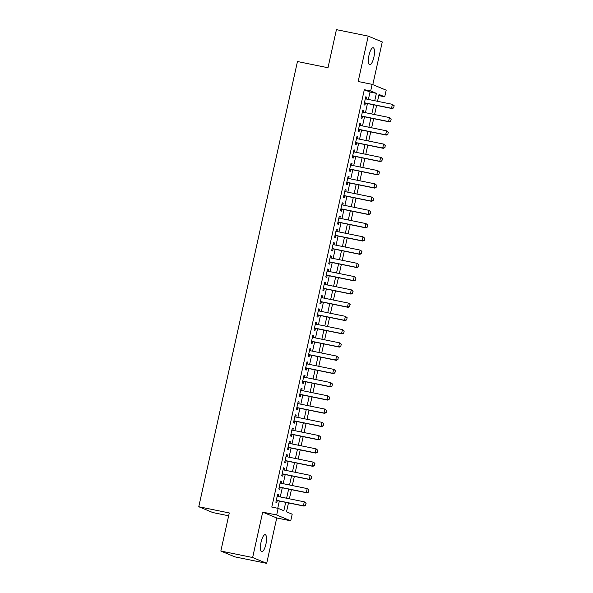 <?xml version="1.0" encoding="UTF-8"?>
<svg xmlns="http://www.w3.org/2000/svg" width="593" height="593" viewBox="0 0 593 593"><rect width="100%" height="100%" fill="white"/><g stroke="black" fill="none" stroke-linecap="round" stroke-linejoin="round"><path stroke-width="0.89" d="M265.901 544.218A8.702 2.587 101.5 0 0 265.212 534.686A8.702 2.587 101.5 0 0 261.046 542.202A8.702 2.587 101.5 0 0 261.735 551.735A8.702 2.587 101.5 0 0 265.901 544.218M373.857 57.269A8.702 2.587 101.5 0 0 373.16 47.744A8.702 2.587 101.5 0 0 368.994 55.26A8.702 2.587 101.5 0 0 369.691 64.785A8.702 2.587 101.5 0 0 373.857 57.269M288.48 502.916L286.501 511.833L292.193 514.19L290.726 520.817L276.679 514.991L278.147 508.371L283.847 510.729L285.7 502.353M276.738 517.971L262.692 512.144L252.633 557.524L220.841 551.045L234.887 556.871L266.68 563.35L276.738 517.971L290.726 520.817M228.653 515.791L212.813 512.56L198.766 506.733L297.464 61.524L327.988 67.743L336.431 29.65L368.223 36.129L358.165 81.508L372.152 84.362L386.199 90.18L384.731 96.807L379.031 94.45L377.519 101.292M372.804 84.629L382.27 41.955L368.223 36.129M378.779 95.599L384.731 96.807M252.633 557.524L266.68 563.35M278.169 496.519L278.577 494.695L277.628 494.303L275.864 502.249L276.812 502.642L277.257 500.633M281.112 483.265L281.512 481.442L280.563 481.049L278.799 489.003L279.755 489.395L280.2 487.379M284.047 470.019L284.455 468.196L283.506 467.803L281.742 475.749L282.691 476.142L283.135 474.133M286.982 456.766L287.39 454.942L286.441 454.549L284.677 462.503L285.626 462.896L286.071 460.88M289.925 443.52L290.325 441.696L289.377 441.303L287.612 449.249L288.561 449.642L289.013 447.626M292.86 430.266L293.261 428.442L292.312 428.05L290.555 436.003L291.504 436.396L291.949 434.38M295.796 417.012L296.204 415.196L295.255 414.796L293.491 422.75L294.439 423.143L294.884 421.126M298.739 403.766L299.139 401.943L298.19 401.55L296.426 409.496L297.375 409.896L297.827 407.88M301.674 390.513L302.074 388.689L301.125 388.296L299.369 396.25L300.317 396.643L300.762 394.627M304.609 377.267L305.017 375.443L304.068 375.05L302.304 382.996L303.253 383.389L303.698 381.381M307.545 364.013L307.952 362.19L307.004 361.797L305.239 369.75L306.188 370.143L306.633 368.127M310.487 350.767L310.888 348.943L309.939 348.551L308.175 356.497L309.123 356.89L309.576 354.881M313.423 337.513L313.83 335.69L312.874 335.297L311.117 343.251L312.066 343.644L312.511 341.627M316.358 324.267L316.766 322.444L315.817 322.051L314.053 329.997L315.002 330.39L315.446 328.374M319.301 311.014L319.701 309.19L318.752 308.797L316.988 316.751L317.937 317.144L318.389 315.128M322.236 297.76L322.636 295.944L321.688 295.544L319.931 303.497L320.88 303.89L321.324 301.874M325.172 284.514L325.579 282.691L324.63 282.298L322.866 290.244L323.815 290.644L324.26 288.628M328.107 271.26L328.515 269.437L327.566 269.044L325.802 276.998L326.75 277.391L327.195 275.374M331.05 258.014L331.45 256.191L330.501 255.798L328.737 263.744L329.686 264.137L330.138 262.128M333.985 244.761L334.393 242.937L333.444 242.544L331.68 250.498L332.629 250.891L333.073 248.875M336.92 231.515L337.328 229.691L336.379 229.298L334.615 237.244L335.564 237.637L336.009 235.629M339.863 218.261L340.263 216.438L339.315 216.045L337.55 223.998L338.499 224.391L338.951 222.375M342.798 205.015L343.199 203.191L342.25 202.799L340.493 210.745L341.442 211.138L341.887 209.121M345.734 191.761L346.142 189.938L345.193 189.545L343.429 197.491L344.377 197.892L344.822 195.875M348.669 178.508L349.077 176.684L348.128 176.291L346.364 184.245L347.313 184.638L347.757 182.622M351.612 165.262L352.012 163.438L351.063 163.045L349.299 170.992L350.255 171.384L350.7 169.376M354.547 152.008L354.955 150.185L354.006 149.792L352.242 157.745L353.191 158.138L353.636 156.122M357.483 138.762L357.89 136.939L356.942 136.546L355.177 144.492L356.126 144.885L356.571 142.876M360.425 125.508L360.826 123.685L359.877 123.292L358.113 131.246L359.061 131.639L359.514 129.622M363.361 112.262L363.761 110.439L362.812 110.046L361.055 117.992L362.004 118.385L362.449 116.369M368.379 99.431L370.017 92.048L364.324 89.691L271.787 507.074L278.147 508.371M277.739 508.283L279.34 501.055M280.252 496.941L282.283 487.802M283.195 483.695L285.218 474.556M286.13 470.442L288.154 461.302M289.065 457.188L291.096 448.056M292.008 443.942L294.032 434.802M294.943 430.688L296.967 421.556M297.879 417.442L299.902 408.303M300.814 404.189L302.845 395.049M303.757 390.943L305.78 381.803M306.692 377.689L308.716 368.549M309.628 364.436L311.659 355.303M312.57 351.189L314.594 342.05M315.506 337.936L317.529 328.804M318.441 324.69L320.465 315.55M321.384 311.436L323.407 302.304M324.319 298.19L326.343 289.05M327.254 284.936L329.278 275.797M330.19 271.69L332.221 262.551M333.133 258.437L335.156 249.297M336.068 245.183L338.092 236.051M339.003 231.937L341.034 222.798M341.946 218.684L343.97 209.551M344.881 205.437L346.905 196.298M347.817 192.184L349.84 183.052M350.752 178.938L352.783 169.798M353.695 165.684L355.718 156.545M356.63 152.438L358.654 143.298M359.566 139.185L361.597 130.045M362.508 125.931L364.532 116.799M365.444 112.685L367.467 103.545M366.296 99.009L366.704 97.185L365.755 96.792L363.991 104.746L364.94 105.139L365.384 103.123M262.692 512.144L276.679 514.991M364.324 89.691L370.684 90.981L372.152 84.362M220.841 551.045L229.283 512.952L198.766 506.733M376.607 105.406L374.576 114.545M373.664 118.659L371.641 127.791M370.729 131.905L368.705 141.045M367.793 145.159L365.762 154.299M364.851 158.405L362.827 167.545M361.915 171.659L359.892 180.798M358.98 184.912L356.956 194.044M356.037 198.158L354.014 207.298M353.102 211.412L351.078 220.544M350.166 224.658L348.143 233.798M347.231 237.912L345.2 247.051M344.288 251.158L342.265 260.297M341.353 264.411L339.329 273.551M338.418 277.665L336.387 286.797M335.475 290.911L333.451 300.051M332.54 304.165L330.516 313.297M329.604 317.411L327.581 326.55M326.669 330.664L324.638 339.796M323.726 343.91L321.702 353.05M320.791 357.164L318.767 366.304M317.855 370.41L315.824 379.55M314.913 383.664L312.889 392.803M311.977 396.917L309.954 406.049M309.042 410.163L307.018 419.303M306.107 423.417L304.076 432.549M303.164 436.663L301.14 445.803M300.228 449.917L298.205 459.049M297.293 463.163L295.262 472.302M294.35 476.416L292.327 485.556M291.415 489.662L289.391 498.802M374.739 100.728L376.377 93.346L370.684 90.981M286.612 498.239L288.635 489.099M289.547 484.985L291.578 475.853M292.49 471.739L294.513 462.599M295.425 458.485L297.449 449.346M298.361 445.239L300.392 436.1M301.303 431.986L303.327 422.846M304.239 418.732L306.262 409.6M307.174 405.486L309.205 396.346M310.117 392.232L312.14 383.1M313.052 378.986L315.076 369.847M315.987 365.733L318.011 356.601M318.923 352.487L320.954 343.347M321.866 339.233L323.889 330.093M324.801 325.987L326.825 316.847M327.736 312.733L329.767 303.594M330.679 299.48L332.703 290.348M333.614 286.234L335.638 277.094M336.55 272.98L338.573 263.848M339.485 259.734L341.516 250.594M342.428 246.48L344.451 237.348M345.363 233.234L347.387 224.095M348.299 219.981L350.33 210.841M351.241 206.735L353.265 197.595M354.177 193.481L356.2 184.341M357.112 180.228L359.143 171.095M360.055 166.981L362.078 157.842M362.99 153.728L365.014 144.596M365.925 140.482L367.949 131.342M368.861 127.228L370.892 118.089M371.804 113.982L373.827 104.842M370.017 92.048L376.377 93.346M365.711 96.985L366.704 97.185M362.775 110.231L363.761 110.439M359.832 123.485L360.826 123.685M356.897 136.738L357.89 136.939M353.962 149.985L354.955 150.185M351.026 163.238L352.012 163.438M348.084 176.484L349.077 176.684M345.148 189.738L346.142 189.938M342.213 202.984L343.199 203.191M339.27 216.237L340.263 216.438M336.335 229.484L337.328 229.691M333.399 242.737L334.393 242.937M330.457 255.991L331.45 256.191M327.521 269.237L328.515 269.437M324.586 282.49L325.579 282.691M321.651 295.737L322.636 295.944M318.708 308.99L319.701 309.19M315.772 322.236L316.766 322.444M312.837 335.49L313.83 335.69M309.894 348.743L310.888 348.943M306.959 361.989L307.952 362.19M304.024 375.243L305.017 375.443M301.088 388.489L302.074 388.689M298.146 401.743L299.139 401.943M295.21 414.989L296.204 415.196M292.275 428.242L293.261 428.442M289.332 441.488L290.325 441.696M286.397 454.742L287.39 454.942M283.461 467.996L284.455 468.196M280.526 481.242L281.512 481.442M277.583 494.495L278.577 494.695M393.685 107.763L394.123 105.776L393.685 107.763L391.521 108.304L392.21 108.586L364.391 102.923M365.303 98.809L392.403 104.331L391.521 108.304L364.428 102.782M394.123 105.776L392.403 104.331L394.234 105.821M392.21 108.586L393.796 107.815M390.743 121.016L391.187 119.03L390.743 121.016L388.585 121.55L389.267 121.839L361.456 116.169M362.367 112.055L389.468 117.577L388.585 121.55L361.485 116.035M391.187 119.03L389.468 117.577L391.298 119.074M389.267 121.839L390.861 121.061M387.807 134.263L388.245 132.276L387.807 134.263L385.65 134.804L386.332 135.085L358.52 129.422M359.432 125.308L386.532 130.831L385.65 134.804L358.55 129.281M388.245 132.276L387.214 131.112L388.363 132.328M386.332 135.085L387.918 134.314M384.872 147.516L385.309 145.53L384.872 147.516L382.707 148.057L383.397 148.339L355.585 142.668M356.497 138.554L383.589 144.077L382.707 148.057L355.615 142.535M385.309 145.53L383.589 144.077L385.42 145.574M383.397 148.339L384.983 147.561M381.929 160.762L382.374 158.776L381.929 160.762L379.772 161.303L380.454 161.585L352.642 155.922M353.554 151.808L380.654 157.33L379.772 161.303L352.672 155.781M382.374 158.776L381.336 157.612L382.485 158.828M380.454 161.585L382.048 160.814M378.994 174.016L379.438 172.029L378.994 174.016L376.837 174.557L377.519 174.839L349.707 169.168M350.619 165.062L377.719 170.576L376.837 174.557L349.737 169.035M379.438 172.029L377.719 170.576L379.55 172.074M377.519 174.839L379.105 174.06M376.058 187.269L376.496 185.275L376.058 187.269L373.901 187.803L374.583 188.085L346.772 182.422M347.683 178.308L374.776 183.83L373.901 187.803L346.801 182.281M376.496 185.275L375.465 184.112L376.614 185.327M374.583 188.085L376.17 187.314M373.116 200.516L373.56 198.529L373.116 200.516L370.959 201.057L371.648 201.338L343.829 195.675M344.741 191.561L371.841 197.084L370.959 201.057L343.866 195.534M373.56 198.529L371.841 197.084L373.672 198.573M371.648 201.338L373.234 200.56M370.18 213.769L370.625 211.783L370.18 213.769L368.023 214.303L368.705 214.592L340.893 208.921M341.805 204.807L368.905 210.33L368.023 214.303L340.923 208.788M370.625 211.783L368.905 210.33L370.736 211.827M368.705 214.592L370.299 213.814M367.245 227.015L367.682 225.029L367.245 227.015L365.088 227.556L365.77 227.838L337.958 222.175M338.87 218.061L365.97 223.583L365.088 227.556L337.988 222.034M367.682 225.029L365.97 223.583L367.801 225.073M365.77 227.838L367.356 227.067M364.31 240.269L364.747 238.282L364.31 240.269L362.145 240.802L362.834 241.092L335.023 235.421M335.934 231.307L363.027 236.829L362.145 240.802L335.052 235.288M364.747 238.282L363.027 236.829L364.858 238.327M362.834 241.092L364.421 240.313M361.367 253.515L361.812 251.528L361.367 253.515L359.21 254.056L359.892 254.338L332.08 248.675M332.992 244.561L360.092 250.083L359.21 254.056L332.11 248.534M361.812 251.528L360.774 250.365L361.923 251.58M359.892 254.338L361.485 253.567M358.431 266.768L358.869 264.782L358.431 266.768L356.274 267.31L356.956 267.591L329.145 261.921M330.056 257.814L357.156 263.329L356.274 267.31L329.174 261.787M358.869 264.782L357.156 263.329L358.987 264.826M356.956 267.591L358.543 266.813M355.496 280.015L355.933 278.028L355.496 280.015L353.339 280.556L354.021 280.837L326.209 275.174M327.121 271.06L354.214 276.583L353.339 280.556L326.239 275.033M355.933 278.028L354.903 276.864L356.052 278.08M354.021 280.837L355.607 280.066M352.553 293.268L352.998 291.282L352.553 293.268L350.396 293.809L351.078 294.091L323.267 288.428M324.178 284.314L351.278 289.829L350.396 293.809L323.296 288.287M352.998 291.282L351.278 289.829L353.109 291.326M351.078 294.091L352.672 293.313M349.618 306.522L350.063 304.528L349.618 306.522L347.461 307.055L348.143 307.337L320.331 301.674M321.243 297.56L348.343 303.082L347.461 307.055L320.361 301.533M350.063 304.528L349.025 303.364L350.174 304.58M348.143 307.337L349.737 306.566M346.683 319.768L347.12 317.781L346.683 319.768L344.526 320.309L345.208 320.591L317.396 314.927M318.308 310.814L345.408 316.336L344.526 320.309L317.425 314.787M347.12 317.781L345.408 316.336L347.239 317.826M345.208 320.591L346.794 319.812M343.747 333.021L344.185 331.035L343.747 333.021L341.583 333.555L342.272 333.844L314.453 328.174M315.372 324.06L342.465 329.582L341.583 333.555L314.49 328.04M344.185 331.035L342.465 329.582L344.296 331.079M342.272 333.844L343.858 333.066M340.805 346.268L341.249 344.281L340.805 346.268L338.647 346.809L339.329 347.09L311.518 341.427M312.429 337.313L339.53 342.836L338.647 346.809L311.547 341.286M341.249 344.281L339.53 342.836L341.36 344.325M339.329 347.09L340.923 346.319M337.869 359.521L338.306 357.535L337.869 359.521L335.712 360.062L336.394 360.344L308.582 354.673M309.494 350.559L336.594 356.082L335.712 360.062L308.612 354.54M338.306 357.535L336.594 356.082L338.425 357.579M336.394 360.344L337.98 359.566M334.934 372.767L335.371 370.781L334.934 372.767L332.777 373.308L333.459 373.59L305.647 367.927M306.559 363.813L333.651 369.335L332.777 373.308L305.677 367.786M335.371 370.781L334.341 369.617L335.482 370.833M333.459 373.59L335.045 372.819M331.991 386.021L332.436 384.034L331.991 386.021L329.834 386.562L330.516 386.844L302.704 381.173M303.616 377.066L330.716 382.581L329.834 386.562L302.734 381.04M332.436 384.034L330.716 382.581L332.547 384.079M330.516 386.844L332.11 386.065M329.056 399.267L329.5 397.28L329.056 399.267L326.899 399.808L327.581 400.09L299.769 394.427M300.681 390.313L327.781 395.835L326.899 399.808L299.799 394.286M329.5 397.28L328.463 396.117L329.612 397.332M327.581 400.09L329.167 399.319M326.12 412.52L326.558 410.534L326.12 412.52L323.963 413.062L324.645 413.343L296.834 407.68M297.745 403.566L324.845 409.081L323.963 413.062L296.863 407.539M326.558 410.534L324.845 409.081L326.676 410.578M324.645 413.343L326.232 412.565M323.185 425.774L323.622 423.78L323.185 425.774L321.021 426.308L321.71 426.597L293.891 420.926M294.803 416.812L321.903 422.335L321.021 426.308L293.928 420.793M323.622 423.78L322.585 422.616L323.734 423.832M321.71 426.597L323.296 425.818M320.242 439.02L320.687 437.034L320.242 439.02L318.085 439.561L318.767 439.843L290.955 434.18M291.867 430.066L318.967 435.588L318.085 439.561L290.985 434.039M320.687 437.034L318.967 435.588L320.798 437.078M318.767 439.843L320.361 439.072M317.307 452.274L317.744 450.287L317.307 452.274L315.15 452.807L315.832 453.096L288.02 447.426M288.932 443.312L316.032 448.834L315.15 452.807L288.05 447.292M317.744 450.287L316.032 448.834L317.863 450.332M315.832 453.096L317.418 452.318M314.372 465.52L314.809 463.533L314.372 465.52L312.207 466.061L312.896 466.343L285.085 460.679M285.996 456.566L313.089 462.088L312.207 466.061L285.114 460.539M314.809 463.533L313.779 462.37L314.92 463.585M312.896 466.343L314.483 465.572M311.429 478.773L311.874 476.787L311.429 478.773L309.272 479.314L309.954 479.596L282.142 473.926M283.054 469.812L310.154 475.334L309.272 479.314L282.172 473.792M311.874 476.787L310.154 475.334L311.985 476.831M309.954 479.596L311.547 478.818M308.493 492.02L308.931 490.033L308.493 492.02L306.336 492.561L307.018 492.842L279.207 487.179M280.118 483.065L307.218 488.588L306.336 492.561L279.236 487.038M308.931 490.033L307.9 488.869L309.049 490.085M307.018 492.842L308.605 492.071M305.558 505.273L305.995 503.287L305.558 505.273L303.401 505.814L304.083 506.096L276.271 500.425M277.183 496.319L304.276 501.834L303.401 505.814L276.301 500.292M305.995 503.287L304.276 501.834L306.114 503.331M304.083 506.096L305.669 505.318"/></g></svg>
